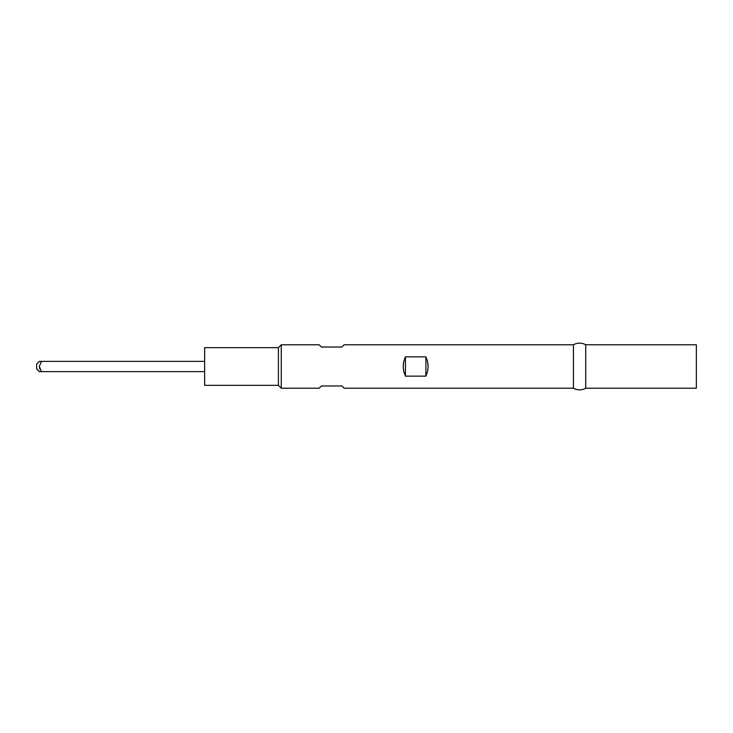 <?xml version="1.0" encoding="UTF-8"?>
<svg xmlns="http://www.w3.org/2000/svg" width="733" height="733" viewBox="0 0 733 733"><rect width="100%" height="100%" fill="white"/><g stroke="black" fill="none" stroke-linecap="round" stroke-linejoin="round"><path stroke-width="1.1" d="M39.5 371.622L36.65 368.956L36.65 364.044L39.316 361.378L36.65 364.044L36.65 368.956L39.316 371.622L41.433 371.622L39.316 366.5L41.433 361.378L39.5 361.378M343.594 345.353L341.917 347.039L344.171 344.785L573.426 344.785A12.342 12.342 0 0 1 585.713 344.785L696.35 344.785L696.35 388.215L585.713 388.215L696.35 388.215L696.35 344.785L585.713 344.785L585.713 388.215A12.342 12.342 0 0 1 573.426 388.215A12.342 12.342 0 0 0 585.713 388.215L585.713 344.785A12.342 12.342 0 0 0 573.426 344.785L573.426 388.215L344.171 388.215L341.917 385.961L321.43 385.961L319.176 388.215L281.27 388.215L278.403 385.347L204.644 385.347L278.403 385.347L278.403 347.653L204.644 347.653L204.644 385.347L204.644 347.653L278.403 347.653L278.403 385.347L281.27 388.215L281.27 344.785L278.403 347.653L281.27 344.785L281.27 388.215L319.176 388.215L321.43 385.961L341.917 385.961L344.171 388.215L573.426 388.215L573.426 344.785L344.171 344.785L341.917 347.039L321.43 347.039L319.176 344.785L281.27 344.785L319.176 344.785L321.43 347.039L319.744 345.353M403.746 361.552L405.422 356.87L425.91 356.87L427.596 361.552L428.164 366.5L427.596 371.448L425.91 376.13L405.422 376.13L403.746 371.448L403.168 366.5L403.746 361.552L405.422 356.87L425.91 356.87L427.596 361.552L428.164 366.5L427.596 371.448L425.91 376.13L425.91 356.87L425.91 376.13L405.422 376.13L405.422 356.87L405.422 376.13L403.746 371.448L403.168 366.5L403.746 361.552M204.644 361.378L39.994 361.378L204.644 361.378M41.433 371.622L204.644 371.622L41.433 371.622L39.316 366.5L41.433 361.378M343.594 387.647L344.171 388.215L343.594 387.647M341.917 347.039L321.43 347.039M39.316 366.5L39.994 369.221"/></g></svg>
